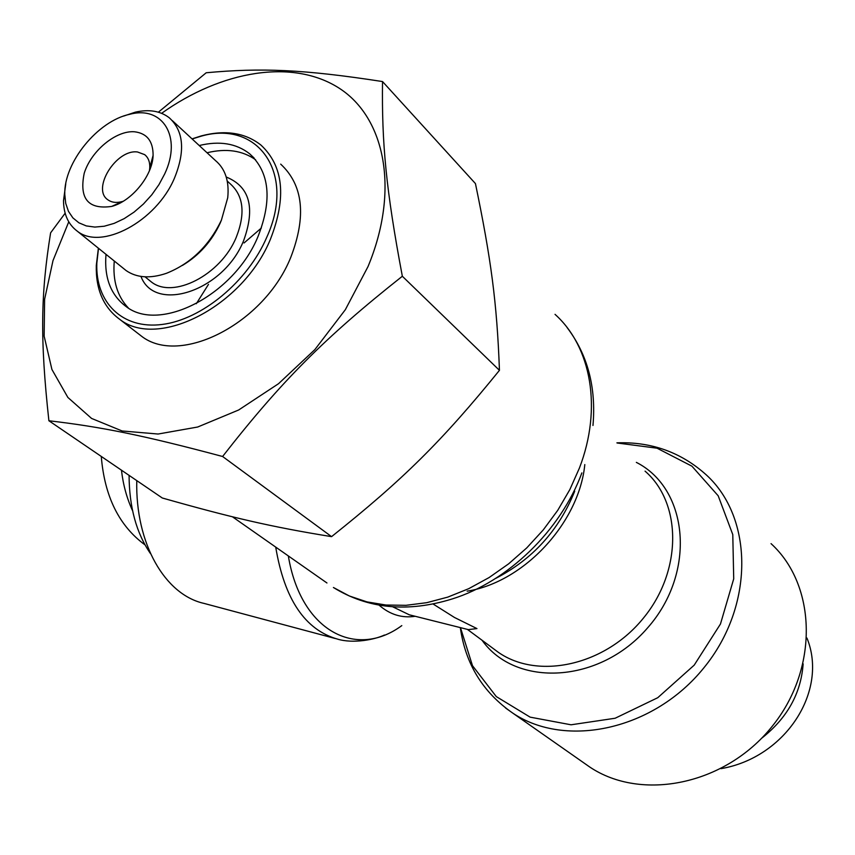 <?xml version="1.0" encoding="UTF-8"?>
<svg xmlns="http://www.w3.org/2000/svg" width="855" height="855" viewBox="0 0 855 855"><rect width="100%" height="100%" fill="white"/><g stroke="black" fill="none" stroke-linecap="round" stroke-linejoin="round"><path stroke-width="1.28" d="M335.278 638.514L204.003 603.395C165.058 594.802 135.261 543.769 136.768 480.606M261.363 228.018L244.06 242.959M208.47 284.384L196.319 303.707M771.039 543.63C816.782 585.301 819.037 669.123 771.691 726.942C724.89 785.168 641.261 801.637 589.779 767.042L583.794 762.852M392.702 606.804L409.321 614.809L468.305 629.611L476.951 628.585L454.507 617.492L433.421 604.218M150.512 553.645C136.405 533.21 129.255 507.111 129.073 475.359M121.463 470.175C123.141 484.817 126.85 498.347 132.589 510.777M145.029 544.892C119.134 525.953 104.545 496.466 101.275 456.431M761.538 738.346C787.166 718.221 801.039 693.394 803.144 663.854M806.938 638.022C828.538 690.915 785.638 757.616 720.989 768.656M221.52 219.885L220.163 223.144C211.784 241.249 199.204 255.346 182.414 265.435M128.389 308.003C117.317 296.364 112.614 280.707 114.271 261.01M207.038 152.756C226.265 148.139 242.446 150.48 255.602 159.767M192.151 138.97L199.471 136.693C256.682 118.813 296.567 171.898 266.803 237.198C247.747 281.616 201.737 319.61 162.108 324.462C122.361 329.592 95.29 302.413 96.829 263.212L98.507 248.292M98.389 248.196L96.294 265.424C95.717 289.439 103.498 307.383 119.636 319.268C158.004 349.823 243.472 306.101 270.565 238.887C286.682 197.345 283.475 166.084 260.957 145.083C245.214 132.717 225.357 129.65 201.406 135.87L192.044 138.873M199.226 145.532C219.5 140.626 236.311 143.383 249.649 153.804C269.549 172.229 272.382 199.696 258.135 236.204C234.323 295.018 159.479 333.332 125.877 306.368C110.722 294.964 104.096 277.619 106.009 254.341M280.697 164.128C303.204 185.129 306.571 216.165 290.807 257.248C264.281 323.714 179.636 366.528 141.257 335.994L137.153 332.819M123.216 201.267L122.404 201.513C116.579 203.105 111.759 202.56 107.976 199.867C91.239 189.179 116.216 148.898 137.527 151.987L144.666 154.637C148.278 157.544 149.988 161.926 149.775 167.772L149.475 170.615M134.609 131.788C116.098 130.174 91.058 150.907 84.207 173.298C79.055 198.702 88.215 209.742 111.695 206.418C131.82 201.182 152.66 175.499 153.098 155.375C153.152 141.203 146.985 133.348 134.609 131.788M164.694 173.907L158.987 184.595L151.816 194.769L143.405 204.046L134.096 212.093L124.221 218.613L114.143 223.379L104.235 226.233L94.852 227.077L86.302 225.923L78.906 222.813L72.889 217.886L68.453 211.335L65.728 203.394L64.777 194.352C63.783 162.664 97.63 120.95 129.725 114.292C162.589 105.411 182.329 136.736 164.694 173.907M158.378 112.187L206.205 72.761C261.042 67.716 302.98 69.266 382.527 81.556C381.715 143.031 386 189.554 402.342 276.251C324.686 337.65 281.113 381.533 222.599 456.495C142.486 435.067 101.285 426.923 48.895 420.756C39.907 338.623 40.837 293.671 50.605 232.849L65.151 213.205M68.763 221.819L52.999 260.583L44.61 299.282L44.15 336.165L51.92 369.478L67.876 397.447L91.571 418.426L122.105 430.973L158.089 434.03L197.676 427.019L238.652 409.994L278.548 383.692L314.875 349.588L345.324 309.724L368.003 266.61C399.745 190.462 385.391 117.872 339.168 88.183C292.816 58.364 221.552 70.527 161.627 113.309M48.895 420.756L162.311 498.005C231.491 517.596 271.003 526.862 331.569 536.641C402.983 479.719 441.95 441.255 499.448 370.333L402.342 276.251M499.448 370.333C496.926 302.221 490.994 258.744 475.444 183.59L382.527 81.556M331.569 536.641L222.599 456.495M65.782 183.697L63.505 200.733C63.687 214.295 68.272 224.427 77.239 231.139C101.232 250.718 156.187 221.584 174.409 178.268C185.439 151.143 183.718 130.965 169.237 117.755C160.345 110.947 149.059 109.077 135.379 112.144L123.601 116.088M172.347 120.641L215.439 160.537C225.282 168.809 229.386 181.217 227.729 197.751L221.413 220.12C209.048 245.877 190.718 263.607 166.426 273.311C150.213 278.794 136.789 277.886 126.145 270.586L123.441 268.406M401.797 625.614C355.937 659.483 300.693 630.979 288.338 555.942M275.716 547.104C284.373 599.195 305.011 629.879 337.629 639.145C353.158 643.836 374.789 639.626 384.451 635.03M379.128 605.19C389.944 614.617 401.978 618.315 415.209 616.284M555.034 314.351C591.19 346.788 602.465 408.166 579.444 468.006L569.847 489.584L557.706 510.382L543.246 529.94L526.766 547.895L508.586 563.873L489.081 577.563L468.658 588.71L447.731 597.132L426.698 602.689L405.975 605.319L385.947 605.03L366.966 601.888L349.364 595.988L333.418 587.503C368.099 608.92 407.707 612.736 452.231 598.938C507.795 581.635 560.624 530.592 581.881 472.901M232.41 516.773L326.952 582.982M574.71 491.219C558.935 530.324 532.505 559.427 495.44 578.536M467.151 591.158C523.666 582.33 579.081 522.961 584.809 464.575M482.06 640.267C515.789 687.751 599.611 683.85 647.695 627.762C696.622 572.401 688.606 488.814 636.344 462.373M645.055 471.137C681.788 502.858 682.45 570.456 643.623 617.855C605.244 665.607 537.934 680.174 498.166 652.194L493.153 648.485M617.064 442.986L657.035 448.191L691.93 466.178L718.189 495.793L732.778 534.578L733.718 578.835L720.466 624L694.207 665.137L657.752 697.712L615.14 718.243L571.055 724.794L530.121 717.142L496.295 696.59L472.484 665.682L460.471 627.645M505.572 708.004L512.818 713.145C565.839 748.766 653.808 730.085 703.922 667.766C754.58 605.874 753.437 517.542 706.187 474.792C681.072 452.263 651.318 441.618 616.915 442.837M227.248 181.057L230.497 184.049C243.611 195.977 245.513 213.761 236.215 237.391C220.868 275.011 172.838 299.517 151.185 281.808L148.727 279.82M140.957 276.421C154.883 313.603 223.465 291.074 243.611 240.704C255.517 207.765 249.724 186.529 226.233 177.017M592.975 425.469C596.298 387.326 587.642 354.643 567.004 327.422M493.057 648.411L467.375 629.376M460.321 627.613C465.409 663.897 482.915 692.4 512.818 713.145L589.779 767.042M145.04 276.817L148.642 279.745M96.829 263.212L96.294 265.424M199.471 136.693L201.406 135.87M119.636 319.268L141.257 335.994M149.775 167.772L153.098 155.375M122.404 201.513L111.695 206.418M152.318 161.435L151.645 160.836M145.863 155.706L144.666 154.637M64.777 194.352L63.505 200.733M129.725 114.292L135.379 112.144M77.239 231.139L126.145 270.586M249.649 153.804L254.138 158.068"/></g></svg>
